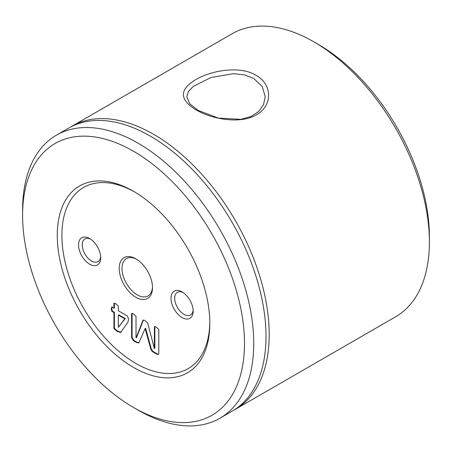 <?xml version="1.0" encoding="UTF-8"?>
<svg xmlns="http://www.w3.org/2000/svg" width="452" height="452" viewBox="0 0 452 452"><rect width="100%" height="100%" fill="white"/><g stroke="black" fill="none" stroke-linecap="round" stroke-linejoin="round"><path stroke-width="0.68" d="M253.736 78.456L244.515 74.885L233.605 73.67L211.011 77.478L193.366 86.349L188.507 91.411L186.772 96.762L189.744 103.779L198.264 110.48L218.361 118.096L240.972 119.339L250.996 116.503L258.499 111.61L263.488 104.74L265.228 96.762L262.256 86.496L253.736 78.456M196.049 109.847C179.348 99.7 179.195 89.654 195.592 79.71C211.265 70.331 240.035 65.467 255.956 75.258C272.641 84.349 272.822 105.83 256.38 114.802C240.662 124.39 211.999 119.317 196.049 109.847M182.083 317.541A15.69 9.057 60 0 1 170.992 298.326A15.69 9.057 60 0 1 182.083 291.924L182.083 291.924A15.69 9.057 60 0 1 193.179 311.14A15.69 9.057 60 0 1 182.083 317.541M183.049 292.529A13.074 7.548 -120 0 0 177.393 292.342A13.074 7.548 -120 0 0 175.393 302.817A13.074 7.548 -120 0 0 183.936 314.343A13.074 7.548 -120 0 0 190.473 314.987A13.074 7.548 -120 0 0 193.134 309.999M89.632 264.166A15.69 9.057 60 0 1 78.535 244.95A15.69 9.057 60 0 1 89.632 238.543L89.632 238.543A15.69 9.057 60 0 1 100.723 257.759A15.69 9.057 60 0 1 89.632 264.166M90.598 239.153A13.074 7.548 -120 0 0 84.942 238.961A13.074 7.548 -120 0 0 82.936 249.442A13.074 7.548 -120 0 0 91.479 260.962A13.074 7.548 -120 0 0 98.016 261.612A13.074 7.548 -120 0 0 100.683 256.617M209.818 323.417A107.87 62.28 60 0 1 133.543 367.453A107.87 62.28 60 0 1 57.268 235.339A107.87 62.28 60 0 1 133.549 191.303A107.87 62.28 60 0 1 209.818 323.417M134.713 191.987A104.598 60.393 -120 0 0 61.896 235.339A104.598 60.393 -120 0 0 135.284 363.114A104.598 60.393 -120 0 0 209.813 322.067M136.566 259.256A21.572 12.458 -120 0 0 126.458 258.561A21.572 12.458 -120 0 0 123.147 275.844A21.572 12.458 -120 0 0 137.244 294.857A21.572 12.458 -120 0 0 148.03 295.924A21.572 12.458 -120 0 0 152.482 286.822M244.492 343.43A156.9 90.586 -120 0 0 133.543 151.267A156.9 90.586 -120 0 0 22.6 215.327L22.6 209.988A163.438 94.361 60 0 1 56.449 135.165A163.438 94.361 60 0 1 182.393 178.952A163.438 94.361 60 0 1 253.736 343.43A163.438 94.361 60 0 1 219.887 418.253A163.438 94.361 60 0 1 138.165 410.156L133.543 407.489A156.9 90.586 -120 0 0 244.492 343.43M313.835 41.844L318.457 44.511A156.9 90.586 60 0 1 429.4 236.673L429.4 242.012A163.438 94.361 -120 0 0 313.835 41.844A163.438 94.361 -120 0 0 232.113 33.747L71.919 126.238A163.438 94.361 -120 0 0 70.331 127.187M219.887 418.253L232.153 411.167A163.438 94.361 -120 0 0 266.002 336.35A163.438 94.361 -120 0 0 194.659 171.873A163.438 94.361 -120 0 0 68.715 128.085L56.449 135.165M233.74 410.218A163.438 94.361 -120 0 0 235.356 409.32A163.438 94.361 -120 0 0 269.206 334.503A163.438 94.361 -120 0 0 197.863 170.025A163.438 94.361 -120 0 0 71.919 126.238M135.854 258.827A23.538 13.588 -120 0 0 119.215 268.437A23.538 13.588 -120 0 0 135.854 297.258A23.538 13.588 -120 0 0 152.499 287.653A23.538 13.588 -120 0 0 135.854 258.827L135.854 258.827M235.356 409.32L395.551 316.835A163.438 94.361 -120 0 0 429.4 242.012M118.351 315.117L124.808 318.841L118.351 327.282L118.351 315.117L118.814 314.846L125.272 318.575L124.808 318.841M125.272 318.575L118.39 327.304M121.012 332.276L117.616 331.033L114.396 328.293L114.396 312.298L112.367 311.123L111.678 308.552L112.367 306.806M113.932 308.247L113.932 303.552C114.446 303.122 115.192 303.286 116.17 304.043L118.351 306.106L118.351 310.795L127.481 316.067L128.549 319.118L127.944 322.27L120.548 332.542L117.153 331.299L113.932 328.559L113.932 312.564L111.904 311.394L111.215 308.818L111.904 307.077L113.932 308.247L114.396 307.981L114.401 303.219M114.062 303.241L113.932 303.552L114.396 303.286M117.153 331.299L117.616 331.033M113.932 328.559L114.396 328.293M113.932 312.564L114.396 312.298M111.904 311.394L112.367 311.123M111.599 307.055L111.904 307.077M136.063 337.898L142.928 320.372C143.521 319.914 144.324 320.084 145.346 320.886L147.747 323.157L154.347 348.452L154.381 326.966C154.878 326.491 155.618 326.632 156.601 327.384L158.799 329.519L158.799 353.187L158.313 354.509L157.036 354.328L153.968 352.554C152.025 351.549 150.815 349.831 150.33 347.396L145.132 328.564L138.77 342.961L136.617 342.537L133.464 340.718L131.605 337.486L131.605 313.818C132.097 313.338 132.837 313.479 133.826 314.236L136.029 316.366L136.029 337.881L136.527 337.633L143.425 320.022M143.137 320.078L142.928 320.372L143.386 320.106M154.381 348.475L154.844 348.209L154.855 326.593M154.516 326.621L154.381 326.966L154.844 326.694M157.036 354.328L157.499 354.057L154.431 352.289C152.488 351.283 151.273 349.56 150.793 347.125L145.668 328.338L145.132 328.564M158.522 354.334L157.499 354.057M153.968 352.554L154.431 352.289M150.33 347.396L150.793 347.125M145.205 328.604L145.668 328.338M136.617 342.537L137.08 342.271L133.922 340.446L132.069 337.22L132.08 313.445M138.984 342.802L137.08 342.271M133.464 340.718L133.922 340.446M131.605 337.486L132.069 337.22M131.747 313.468L131.605 313.818L132.069 313.552M22.6 215.327A156.9 90.586 -120 0 0 133.543 407.489M111.215 308.818L111.678 308.552"/></g></svg>
